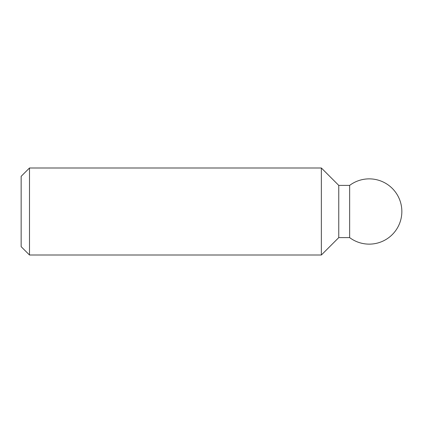 <?xml version="1.0" encoding="UTF-8"?>
<svg xmlns="http://www.w3.org/2000/svg" width="423" height="423" viewBox="0 0 423 423"><rect width="100%" height="100%" fill="white"/><g stroke="black" fill="none" stroke-linecap="round" stroke-linejoin="round"><path stroke-width="0.63" d="M29.494 167.989L29.494 255.011L21.15 246.667L21.15 176.333L29.494 167.989L321.358 167.989L321.358 255.011L29.494 255.011M349.641 211.5L349.641 237.604A32.629 32.629 0 0 0 401.85 211.5A32.629 32.629 0 0 0 349.641 185.396L349.641 211.5M349.641 185.396L338.765 185.396L338.765 237.604L321.358 255.011M338.765 185.396L321.358 167.989M349.641 237.604L338.765 237.604"/></g></svg>
